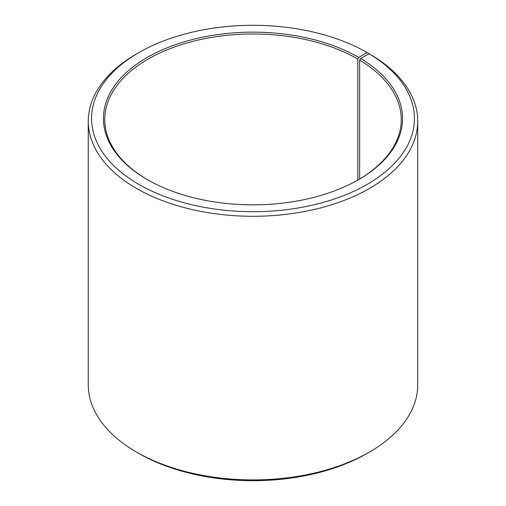 <?xml version="1.0" encoding="UTF-8"?>
<svg xmlns="http://www.w3.org/2000/svg" width="506" height="506" viewBox="0 0 506 506"><rect width="100%" height="100%" fill="white"/><g stroke="black" fill="none" stroke-linecap="round" stroke-linejoin="round"><path stroke-width="0.76" d="M369.127 53.756A161.433 93.199 180 0 1 365.813 185.164A161.433 93.199 180 0 1 138.189 184.02A161.433 93.199 180 0 1 138.846 52.599L136.519 53.946A164.728 95.103 180 0 0 88.272 121.193A164.728 95.103 180 0 0 253 216.296A164.728 95.103 180 0 0 417.728 121.193A164.728 95.103 180 0 0 371.493 55.129L369.127 53.756L360.595 58.513L359.646 60.119L359.646 179.035M359.646 60.119A148.252 85.596 180 0 1 401.252 119.58A148.252 85.596 180 0 1 358.299 179.832M147.701 179.832A148.252 85.596 180 0 1 104.748 119.58A148.252 85.596 180 0 1 196.265 40.499A148.252 85.596 180 0 1 357.831 59.057L357.831 180.098M417.728 121.193L417.728 384.807A164.728 95.103 180 0 1 369.481 452.054L367.154 453.401A161.433 93.199 180 0 1 138.846 453.401L136.519 452.054A164.728 95.103 180 0 1 88.272 384.807L88.272 121.193M369.481 452.054A164.728 95.103 180 0 1 136.519 452.054M369.481 53.965L367.147 52.599L358.76 57.437L357.831 59.057M138.846 52.599A161.433 93.199 180 0 1 367.147 52.599M360.595 58.513A149.574 86.355 180 0 1 358.767 179.56A149.574 86.355 180 0 1 147.233 179.56A149.574 86.355 180 0 1 147.24 57.437A149.574 86.355 180 0 1 358.76 57.437"/></g></svg>

